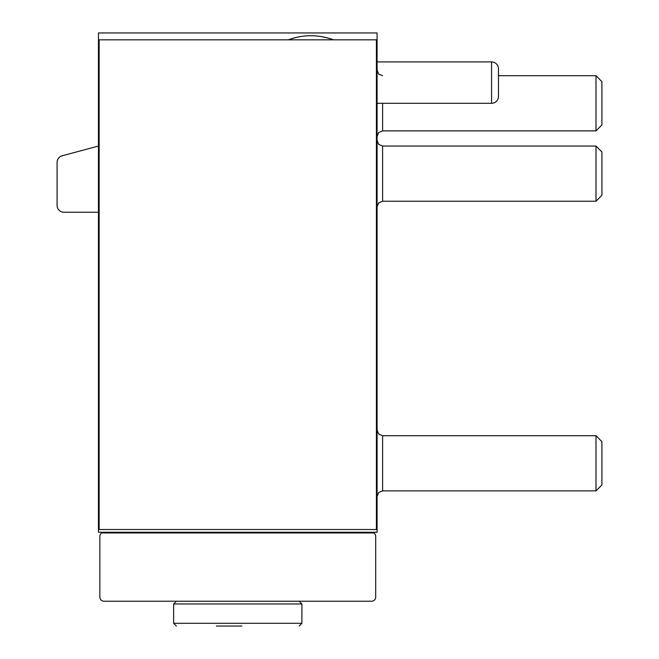 <?xml version="1.0" encoding="UTF-8"?>
<svg xmlns="http://www.w3.org/2000/svg" width="659" height="659" viewBox="0 0 659 659"><rect width="100%" height="100%" fill="white"/><g stroke="black" fill="none" stroke-linecap="round" stroke-linejoin="round"><path stroke-width="0.99" d="M595.991 435.706L595.991 490.881L601.914 484.958L601.914 441.629L595.991 435.706L382.607 435.706L382.607 490.881L378.736 492.462L377.088 496.392M595.991 146.051L595.991 201.226L601.914 195.303L601.914 151.974L595.991 146.051L382.607 146.051L382.607 201.226L378.736 202.807L377.088 206.745M595.991 75.711L595.991 130.877L601.914 124.955L601.914 81.634L595.991 75.711L498.468 75.711M373.859 532.95L101.7 532.95A4.135 4.135 0 0 0 99.847 536.393L99.847 597.087A4.135 4.135 0 0 0 103.982 601.222L371.569 601.222A4.135 4.135 0 0 0 375.704 597.087L375.704 536.393A4.135 4.135 0 0 0 373.859 532.95L371.569 532.258M376.396 325.365L377.088 325.365L377.088 532.258L98.463 532.258L98.463 325.365L99.155 325.365M377.088 325.365L377.088 32.95L98.463 32.95L98.463 325.365M62.201 155.771L98.463 146.051L62.201 155.771A6.895 6.895 0 0 0 57.086 162.435L57.086 205.361A6.895 6.895 0 0 0 63.981 212.256L98.463 212.256M57.086 162.435L57.086 205.361M377.088 248.122L376.396 248.122M301.056 36.476A63.445 63.445 0 0 0 288.345 39.845C303.362 34.342 318.388 34.342 333.421 39.845A63.445 63.445 0 0 0 320.612 36.459M99.155 248.122L98.463 248.122M376.396 529.498L376.396 39.845L99.155 39.845L99.155 529.498L376.396 529.498M103.982 532.258L101.7 532.95M301.913 623.29L301.913 603.982L299.153 601.222L301.913 603.982L173.638 603.982L176.398 601.222L173.638 603.982L173.638 623.29L301.913 623.29L299.153 626.05M218.813 626.05L241.911 626.05M216.399 626.05L233.64 626.05M377.088 103.298L491.565 103.298A6.895 6.895 0 0 0 498.468 96.395L498.468 68.808A6.895 6.895 0 0 0 491.565 61.913L377.088 61.913M382.607 103.298L382.607 130.877L378.736 132.467L377.088 136.397M377.088 39.845L376.396 39.845M99.155 39.845L98.463 39.845M491.565 61.913L491.565 103.298M382.607 490.881L595.991 490.881M382.607 435.706L378.736 434.124L377.088 430.187M382.607 201.226L595.991 201.226M382.607 146.051L378.736 144.469L377.088 140.532M382.607 130.877L595.991 130.877M382.607 75.711L378.736 74.121L377.088 70.192M173.638 623.29L176.398 626.05L173.638 623.29"/></g></svg>

